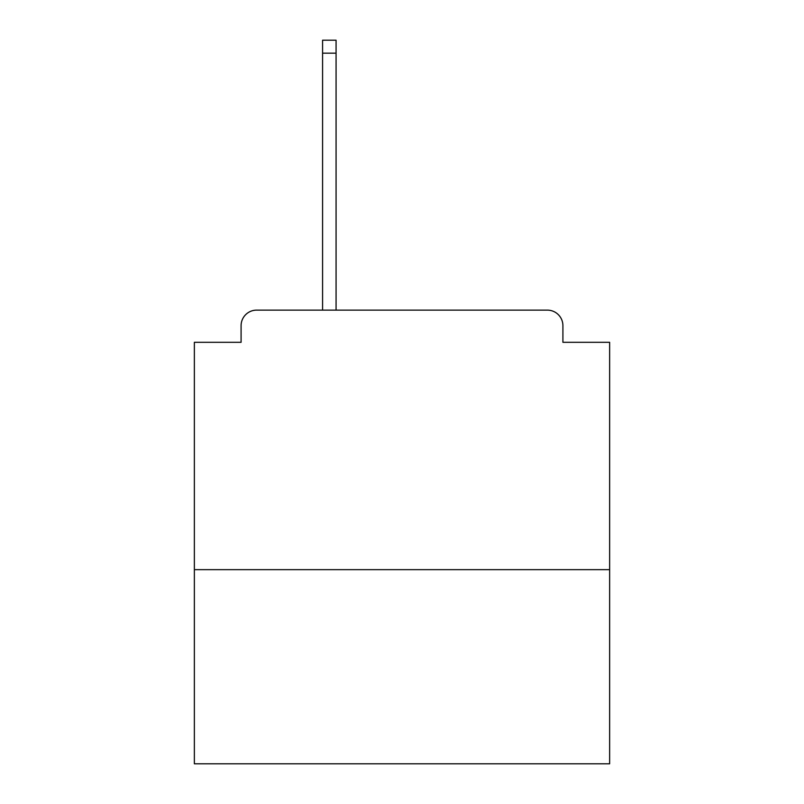 <?xml version="1.0" encoding="UTF-8"?>
<svg xmlns="http://www.w3.org/2000/svg" width="804" height="804" viewBox="0 0 804 804"><rect width="100%" height="100%" fill="white"/><g stroke="black" fill="none" stroke-linecap="round" stroke-linejoin="round"><path stroke-width="1.21" d="M609.633 569.664L609.633 342.303L562.911 342.303L562.911 325.69A15.567 15.567 0 0 0 547.343 310.123L256.657 310.123A15.567 15.567 0 0 0 241.089 325.69L241.089 342.303L194.367 342.303L194.367 763.8L609.633 763.8L609.633 569.664L194.367 569.664M241.089 325.69L241.089 342.303M547.343 310.123L482.973 310.123M321.027 310.123L256.657 310.123M562.911 342.303L562.911 325.69M336.072 53.175L322.585 53.175L322.585 40.2L336.072 40.2L336.072 310.123M322.585 53.175L322.585 310.123"/></g></svg>
